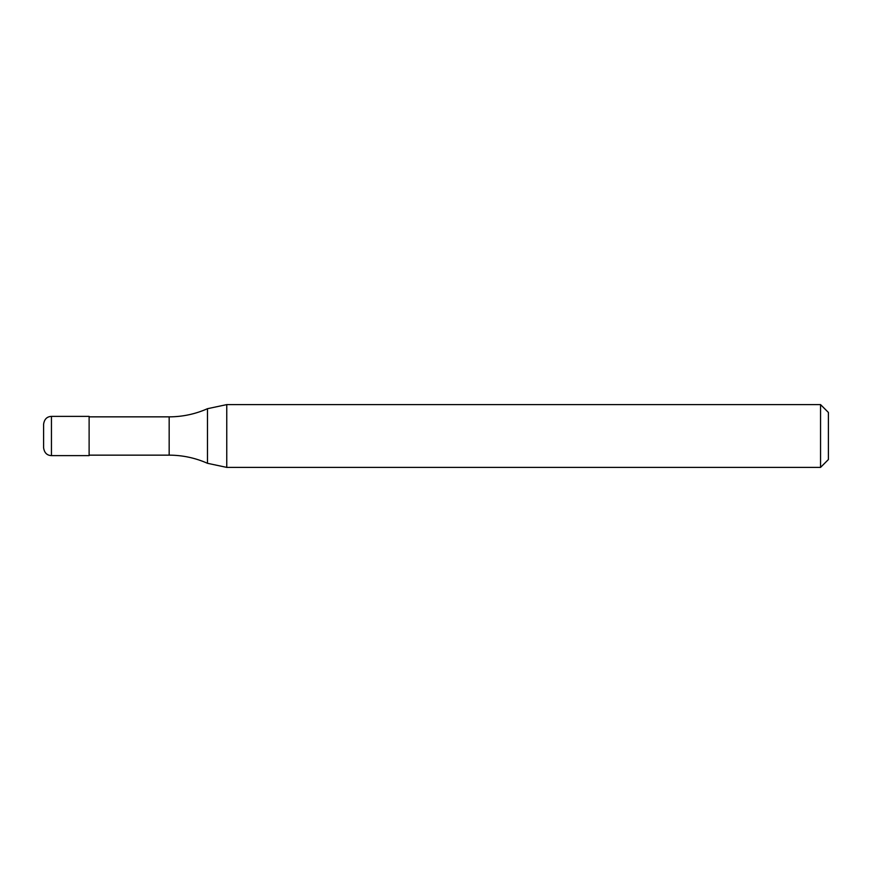 <?xml version="1.0" encoding="UTF-8"?>
<svg xmlns="http://www.w3.org/2000/svg" width="872" height="872" viewBox="0 0 872 872"><rect width="100%" height="100%" fill="white"/><g stroke="black" fill="none" stroke-linecap="round" stroke-linejoin="round"><path stroke-width="1.31" d="M51.448 455.62C46.946 455.413 44.33 452.797 43.6 447.772L43.6 424.228C44.33 419.203 46.946 416.587 51.448 416.38L89.118 416.38L89.118 455.62L51.448 455.62L51.448 416.38M820.552 467.392L820.552 404.608L828.4 412.456L828.4 459.544L820.552 467.392L226.764 467.392L207.471 463.294C195.274 457.898 182.51 455.184 169.168 455.151L89.118 455.151M89.118 416.849L169.168 416.849C182.51 416.816 195.274 414.102 207.471 408.706L226.764 404.608L820.552 404.608M207.471 463.294L207.471 408.706M226.764 467.392L226.764 404.608M169.168 455.151L169.168 416.849"/></g></svg>
